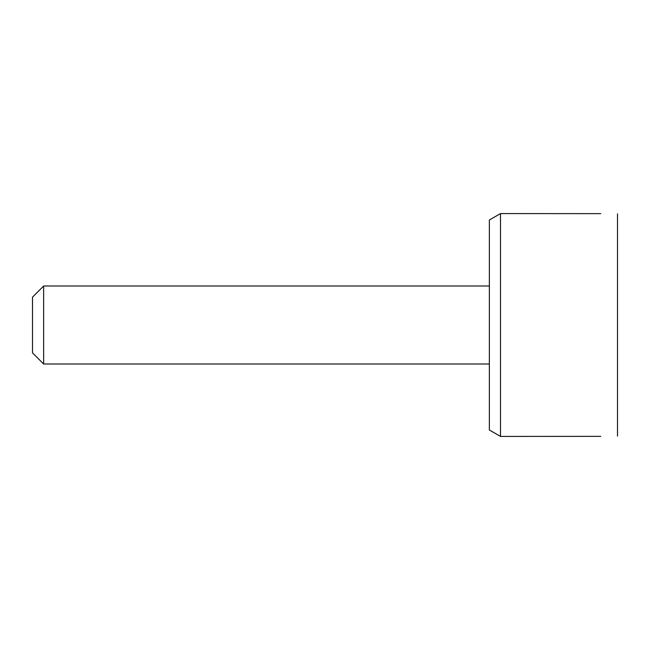 <?xml version="1.0" encoding="UTF-8"?>
<svg xmlns="http://www.w3.org/2000/svg" width="650" height="650" viewBox="0 0 650 650"><rect width="100%" height="100%" fill="white"/><g stroke="black" fill="none" stroke-linecap="round" stroke-linejoin="round"><path stroke-width="0.97" d="M600.787 213.639L500.5 213.574L500.5 436.426L600.787 436.361M617.5 436.118L617.5 213.882M43.639 286L32.5 297.139L32.5 352.861L43.639 364L43.639 286L489.361 286M489.361 364L43.639 364M500.5 213.574L489.361 220.009L489.361 429.991L500.5 436.426"/></g></svg>
